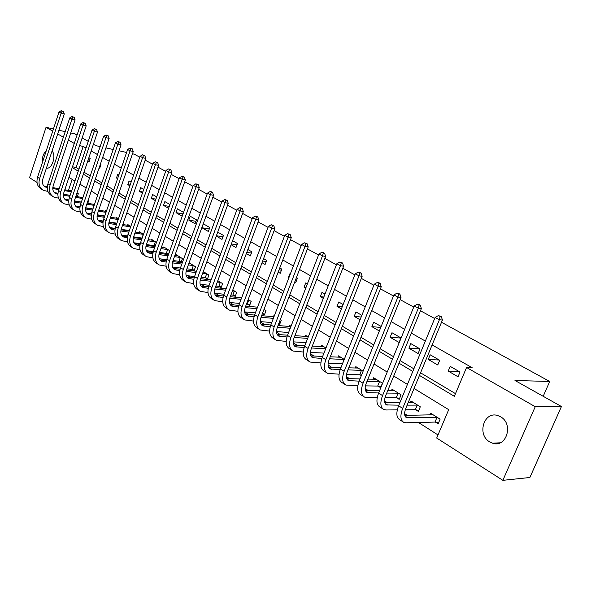 <?xml version="1.0" encoding="UTF-8"?>
<svg xmlns="http://www.w3.org/2000/svg" width="591" height="591" viewBox="0 0 591 591"><rect width="100%" height="100%" fill="white"/><g stroke="black" fill="none" stroke-linecap="round" stroke-linejoin="round"><path stroke-width="0.89" d="M52.067 150.986C56.551 155.662 51.949 169.551 46.416 168.125M500.57 416.795C513.867 423.821 506.465 448.192 492.606 443.206L489.68 441.891C476.56 434.592 484.095 410.575 497.984 415.636L500.57 416.795M441.514 322.272L549.733 381.483L514.975 380.478L561.45 406.527L529.876 477.498L502.86 480.335L436.697 438.034L448.709 409.659L414.055 388.472M79.312 206.687L79.815 207.013M90.231 213.639L90.94 214.09M101.416 220.753L102.339 221.344M112.859 228.037L114.019 228.776M124.59 235.506L125.986 236.393M136.61 243.152L138.264 244.201M148.932 250.99L150.845 252.209M161.565 259.035L163.759 260.424M174.522 267.28L177.005 268.853M187.82 275.738L190.612 277.511M201.472 284.419L204.575 286.399M215.479 293.335L218.929 295.53M229.869 302.496L233.674 304.912M244.659 311.908L248.833 314.56M260.358 321.896L264.428 324.481M276.544 332.194L280.466 334.691M293.21 342.802L296.978 345.196M310.378 353.728L313.984 356.018M328.071 364.987L331.499 367.166M346.319 376.593L349.547 378.654M365.135 388.568L368.163 390.496M384.556 400.927L387.364 402.715M404.613 413.685L407.184 415.325M418.421 422.476L438.005 434.939M37.004 182.464L29.55 177.706L46.039 127.309L52.725 131.121M72.154 179.376L68.453 190.405M435.53 422.173L438.145 423.813L440.118 419.152L430.529 413.175L429.775 414.963M415.835 409.814L418.369 411.402L420.297 406.8L410.996 401.001L410.294 402.693M396.738 397.824L399.198 399.368L401.075 394.825L392.055 389.203L391.397 390.791M378.203 386.196L380.589 387.689L382.429 383.204L373.675 377.752L373.061 379.252M363.125 371.178L355.826 366.634L355.257 368.06M360.222 374.908L361.337 375.603M344.25 359.424L338.495 355.841L337.963 357.186M325.966 348.025L321.659 345.351L321.157 346.629M308.229 336.981L305.296 335.149L304.823 336.375M291.016 326.254L289.383 325.235L288.933 326.402M278.701 323.742L279.683 324.356L281.279 320.189L280.297 319.576M274.313 315.853L273.906 315.594L273.478 316.702M262.493 313.577L264.45 314.804L266.024 310.681L264 309.425M247.725 304.306L249.631 305.503L251.168 301.425L248.168 299.563M233.349 295.278L235.203 296.446L236.703 292.419L232.78 289.974M219.335 286.487L221.145 287.625L222.615 283.643L217.82 280.651M205.69 277.918L207.448 279.026L208.896 275.088L203.274 271.587M192.385 269.57L194.099 270.648L195.518 266.755L189.216 262.832L188.906 263.697M179.413 261.429L181.082 262.478L182.479 258.629L176.332 254.802L176.029 255.63M166.758 253.487L168.391 254.514L169.757 250.71L163.759 246.972L163.478 247.769M156.489 242.443L151.495 239.333L151.222 240.101M154.414 245.738L155.152 246.203M143.48 234.339L139.528 231.871L139.269 232.618M130.803 226.442L127.841 224.595L127.59 225.311M118.444 218.744L116.427 217.481L116.191 218.175M106.402 211.238L105.279 210.536L105.05 211.209M94.649 203.917L94.168 204.397M87.793 203.311L88.82 200.283L88.251 199.928M77.31 196.655L78.3 193.73L77.007 192.925M419.462 375.425L454.361 396.317L466.565 367.484L472.187 367.728L432.117 344.93M425.35 341.081L411.329 333.102M404.658 329.305L391.205 321.652M384.623 317.914L371.709 310.57M365.223 306.877L352.827 299.822M346.429 296.187L334.513 289.405M328.204 285.815L316.754 279.307M310.534 275.761L299.526 269.503M293.38 266.002L282.793 259.981M276.728 256.531L266.541 250.739M260.557 247.334L250.754 241.756M244.844 238.395L235.41 233.024M229.574 229.707L220.487 224.536M214.725 221.256L205.971 216.276M200.275 213.041L191.839 208.239M186.217 205.04L178.09 200.415M172.535 197.254L164.697 192.799M159.201 189.674L151.643 185.375M146.221 182.287L138.929 178.142M133.566 175.091L126.533 171.087M121.229 168.073L114.447 164.209M109.202 161.232L102.657 157.501M97.471 154.554L91.147 150.956M86.02 148.046L83.191 146.435L76.128 167.512L78.921 169.181M83.988 172.195L90.238 175.926M95.365 178.977L101.837 182.833M107.015 185.921L113.723 189.925M118.961 193.043L125.913 197.187M131.209 200.349L138.412 204.641M143.776 207.833L151.244 212.287M156.667 215.523L164.409 220.133M169.898 223.405L177.928 228.192M183.483 231.502L191.809 236.466M197.431 239.82L206.082 244.97M211.77 248.368L220.739 253.716M226.501 257.151L235.816 262.7M241.653 266.179L251.33 271.949M257.24 275.465L267.287 281.464M273.271 285.025L283.724 291.252M289.782 294.865L300.642 301.344M306.788 305L318.084 311.738M324.311 315.446L336.057 322.45M342.366 326.21L354.6 333.501M360.998 337.313L373.726 344.908M380.212 348.771L393.48 356.676M400.055 360.599L413.877 368.836M420.548 372.81L455.491 393.643M460.02 372.027L450.194 366.354L448.207 371.074L458.018 376.777L460.02 372.027M439.711 360.303L430.182 354.799L428.246 359.454L437.754 364.987L439.711 360.303M420.016 348.934L410.782 343.593L408.891 348.195L418.11 353.558L420.016 348.934M400.927 337.904L391.959 332.726L390.119 337.262L399.058 342.47L400.927 337.904M381.165 326.491L373.697 322.176L371.894 326.66L379.341 330.997M361.847 315.335L355.959 311.937L354.201 316.362L360.074 319.783M343.135 304.528L338.732 301.986L337.01 306.36L341.406 308.916M324.991 294.052L321.992 292.323L320.315 296.638L323.299 298.374M307.386 283.887L305.717 282.926L304.077 287.189L305.739 288.157M294.806 281.789L295.81 282.372L297.436 278.139L296.431 277.563M290.314 274.025L289.893 273.788L288.282 277.999L288.696 278.243M278.184 272.119L280.237 273.315L281.833 269.134L279.772 267.937M262.035 262.722L265.093 264.502L266.652 260.365L263.586 258.592M246.344 253.591L250.348 255.918L251.869 251.832L247.865 249.513M231.096 244.711L235.986 247.555L237.479 243.522L232.581 240.692M216.262 236.082L221.994 239.414L223.457 235.425L217.717 232.108M209.798 227.535L203.363 223.819L201.937 227.742L208.357 231.48L209.798 227.535M196.478 219.845L190.206 216.217L188.81 220.103L195.074 223.745L196.478 219.845M183.498 212.346L177.374 208.808L176.007 212.649L182.109 216.203L183.498 212.346M169.949 204.523L164.859 201.583L163.515 205.38L168.598 208.342M156.674 196.855L152.641 194.528L151.326 198.288L155.344 200.63M143.739 189.386L140.717 187.643L139.424 191.358L142.438 193.117M131.136 182.109L129.074 180.92L127.804 184.599L129.857 185.796M118.85 175.01L117.705 174.352L116.457 177.994L117.594 178.659M106.868 168.088L105.634 171.693M99.125 167.903L99.702 168.243L100.921 164.66L100.337 164.32M87.682 161.247L88.997 162.008L90.194 158.462L88.879 157.701M132.502 153.778L134.29 154.177L139.772 157.176M145.187 160.139L152.544 164.165M158.026 167.164L165.657 171.338M171.205 174.375L179.117 178.704M184.732 181.777L192.939 186.268M198.62 189.379L207.145 194.04M212.893 197.187L221.736 202.026M227.557 205.21L236.74 210.233M242.635 213.454L252.172 218.677M258.141 221.943L268.048 227.365M274.098 230.675L284.389 236.304M290.521 239.658L301.218 245.509M307.431 248.907L318.556 254.994M324.851 258.437L336.427 264.775M342.802 268.262L354.851 274.852M361.315 278.391L373.859 285.254M380.412 288.844L393.473 295.988M400.129 299.63L413.737 307.076M420.482 310.77L434.666 318.527M543.203 396.302L549.733 381.483M561.45 406.527L535.247 406.711L502.86 480.335M77.052 135.08L74.917 133.884L70.75 132.931M65.202 131.667L58.908 130.234M53.426 128.986L46.039 127.309M93.408 144.248L95.971 145.681L100.16 146.612M105.922 147.89L113.206 149.501M119.035 150.794L126.592 152.471M82.142 137.932L88.266 141.367M57.682 133.958L63.37 137.201M68.379 140.067L74.267 143.428M83.191 146.435L79.563 145.637M466.565 367.484L535.247 406.711M42.404 162.518C41.983 157.546 43.276 153.601 46.29 150.69M72.228 167.556L78.256 171.161M83.316 174.19L89.559 177.928M94.678 180.994L101.142 184.865M106.321 187.96L113.021 191.972M118.252 195.104L125.196 199.263M130.485 202.432L137.681 206.739M143.037 209.945L150.498 214.407M155.913 217.651L163.648 222.282M169.129 225.563L177.152 230.364M182.7 233.681L191.019 238.668M196.633 242.029L205.269 247.193M210.95 250.599L219.911 255.962M225.666 259.412L234.974 264.982M240.803 268.469L250.466 274.254M256.368 277.785L266.408 283.798M272.385 287.374L282.816 293.624M288.873 297.243L299.718 303.737M305.85 307.416L317.131 314.168M323.351 317.892L335.09 324.917M341.391 328.685L353.603 335.998M359.993 339.825L372.707 347.434M379.186 351.313L392.431 359.239M398.999 363.177L412.799 371.436M407.435 384.423L393.724 376.039M387.201 372.049L374.044 363.997M367.609 360.067L354.977 352.339M348.631 348.461L336.493 341.037M330.236 337.21L318.571 330.074M312.395 326.298L301.188 319.443M295.094 315.712L284.315 309.123M278.295 305.444L267.922 299.098M261.983 295.47L252.01 289.368M246.144 285.778L236.54 279.905M230.749 276.366L221.499 270.708M215.774 267.206L206.865 261.761M201.221 258.304L192.636 253.059M187.052 249.646L178.778 244.585M173.266 241.209L165.288 236.334M159.843 233.002L152.153 228.296M146.767 225.001L139.35 220.465M134.024 217.215L126.873 212.834M121.606 209.62L114.706 205.395M109.498 202.211L102.841 198.14M97.692 194.993L91.258 191.063M86.168 187.945L79.962 184.148M74.931 181.068L68.933 177.403M76.128 167.512L72.486 166.788M459.081 371.488L448.207 371.074M439.224 360.022L428.246 359.454M419.957 348.897L408.891 348.195M400.853 338.067L390.119 337.262M380.789 327.421L371.894 326.66M361.175 317.027L354.201 316.362M342.196 306.899L337.01 306.36M323.824 297.037L320.315 296.638M306.027 287.425L304.077 287.189M297.059 279.122L295.884 278.974M288.77 278.058L288.282 277.999M281.419 270.205L279.033 269.88M266.216 261.525L262.677 261.023M251.411 253.066L246.794 252.379M236.998 244.829L231.376 243.957M222.955 236.792L216.387 235.743M209.28 228.961L201.937 227.742M195.946 221.322L188.81 220.103M182.944 213.868L176.007 212.649M169.277 206.422L163.515 205.38M155.876 199.13L151.326 198.288M142.83 192.001L139.424 191.358M130.116 185.042L127.804 184.599M117.735 178.246L116.457 177.994M100.322 166.418L99.672 166.285M89.588 160.242L88.125 159.939M438.574 422.809L435.006 422.063L436.971 417.401L406.571 417.697C404.266 416.278 404.015 413.161 405.81 408.337L442.437 320.049L439.401 319.746L402.693 408.359C400.004 415.591 400.38 420.26 403.823 422.38L405.951 422.787L435.006 422.063M436.971 417.401L437.495 417.512M433.122 414.786L404.813 415.37M440.118 316.503L441.337 316.628L438.411 315.572L440.118 316.503L439.401 319.746L435.131 317.411L398.607 405.781C395.94 412.991 396.332 417.652 399.782 419.78L402.833 421.745M435.131 317.411L438.411 315.572M441.337 316.628L442.437 320.049M418.775 410.442L415.31 409.696L417.231 405.101L407.133 405.145M398.859 405.175L386.58 404.931C384.246 403.498 383.943 400.395 385.694 395.63L421.383 308.576L418.317 308.229L382.547 395.608C379.939 402.744 380.382 407.391 383.877 409.548L386.026 409.977L397.292 409.873M405.278 409.792L415.31 409.696M417.231 405.101L417.756 405.212M413.508 402.574L408.152 402.693M399.878 402.7L384.815 402.722M419.056 305.059L420.282 305.207L418.627 304.306L417.401 304.166L419.056 305.059L418.317 308.229L414.18 305.975L378.602 393.111C376.009 400.225 376.46 404.865 379.969 407.029L382.872 408.898M414.18 305.975L417.401 304.166M420.282 305.207L421.383 308.576M399.575 398.445L396.214 397.713L398.083 393.17L386.75 393.059M378.654 392.978L367.225 392.572C364.854 391.109 364.514 388.028 366.213 383.33L401.001 297.465L397.913 297.088L363.051 383.263C360.517 390.304 361.02 394.921 364.566 397.108L366.73 397.573L377.235 397.625M385 397.654L396.214 397.713M398.083 393.17L398.607 393.288M394.493 390.725L387.696 390.747M379.607 390.644L365.452 390.459M398.674 293.986L399.908 294.148L398.312 293.276L397.071 293.121L398.674 293.986L397.913 297.088L393.909 294.902L359.225 380.84C356.705 387.866 357.223 392.476 360.776 394.67L363.546 396.458M393.909 294.902L397.071 293.121M399.908 294.148L401.001 297.465M380.959 386.802L377.686 386.078L379.518 381.601L367.026 381.313M359.106 381.129L348.468 380.597C346.06 379.112 345.683 376.053 347.331 371.414L381.269 286.716L378.159 286.303L344.154 371.303C341.694 378.255 342.255 382.842 345.846 385.059L357.828 385.724M365.415 385.857L377.686 386.078M379.518 381.601L380.035 381.712M376.039 379.223L367.912 379.119M360 378.92L346.695 378.58M378.934 283.266L380.183 283.436L378.632 282.594L377.383 282.424L378.934 283.266L378.159 286.303L374.28 284.182L340.446 368.954C338 375.891 338.569 380.471 342.167 382.695L344.812 384.394M374.28 284.182L377.383 282.424M380.183 283.436L381.269 286.716M361.5 375.196L359.705 374.79L361.493 370.365L347.944 369.885M340.194 369.611L330.28 368.983C327.85 367.484 327.436 364.44 329.039 359.86L362.15 276.293L359.018 275.849L325.84 359.712C323.447 366.575 324.067 371.133 327.695 373.379L339.049 374.169M346.474 374.391L359.705 374.79M361.493 370.365L362.002 370.483M358.124 368.067L348.779 367.816M341.022 367.521L328.515 367.055M359.816 272.879L361.064 273.057L358.316 272.059L359.816 272.879L359.018 275.849L355.265 273.803L322.25 357.437C319.864 364.285 320.492 368.836 324.134 371.082L326.653 372.707M355.265 273.803L358.316 272.059M361.064 273.057L362.15 276.293M342.477 363.879L343.984 359.461L329.46 358.781M321.881 358.427L312.632 357.718C310.179 356.196 309.728 353.182 311.294 348.653L343.615 266.194L340.468 265.721L308.088 348.468C305.754 355.25 306.426 359.779 310.09 362.047L320.869 362.933M328.138 363.236L342.241 363.827M340.734 357.23L330.243 356.809M322.642 356.439L310.888 355.871M341.28 262.81L342.544 263.002L339.825 262.02L341.28 262.81L340.468 265.721L336.833 263.734L304.601 346.267C302.282 353.026 302.961 357.548 306.633 359.823L309.034 361.367M336.833 263.734L339.825 262.02M342.544 263.002L343.615 266.194M304.136 347.552L295.515 346.784C293.033 345.247 292.552 342.248 294.074 337.779L325.641 256.398L322.487 255.896L290.861 337.564C288.593 344.257 289.309 348.756 293.003 351.047L303.249 352.022M310.386 352.399L323.957 353.108M325.663 348.786L311.553 347.981M323.831 346.703L312.292 346.104M304.83 345.661L293.779 345.011M323.307 253.044L324.57 253.251L323.159 252.483L321.896 252.276L323.307 253.044L322.487 255.896L318.955 253.967L287.477 335.422C285.217 342.1 285.941 346.592 289.649 348.889L291.939 350.36M318.955 253.967L321.896 252.276M324.57 253.251L325.641 256.398M286.938 336.981L278.886 336.168C276.389 334.624 275.886 331.64 277.364 327.229L308.207 246.89L305.03 246.373L274.135 326.978C271.926 333.597 272.687 338.059 276.418 340.372L286.162 341.413M293.188 341.849L306.012 342.654M307.682 338.377L294.192 337.468M307.409 336.464L294.887 335.688M287.566 335.186L277.172 334.462M305.872 243.573L307.143 243.787L304.498 242.827L305.872 243.573L305.03 246.373L301.602 244.497L270.855 324.902C268.654 331.499 269.422 335.954 273.16 338.274L275.34 339.677M301.602 244.497L304.498 242.827M307.143 243.787L308.207 246.89M270.25 326.705L262.744 325.855C260.225 324.304 259.693 321.341 261.133 316.975L291.274 237.663L288.098 237.124L257.898 316.702C255.748 323.233 256.553 327.665 260.306 330L269.592 331.1M276.514 331.595L288.615 332.467M290.255 328.234L277.356 327.251M290.905 326.557L278.006 325.545M270.818 324.984L261.045 324.223L264.207 326.239M288.947 234.376L290.218 234.597L287.618 233.652L288.947 234.376L288.098 237.124L284.766 235.307L254.714 314.678C252.571 321.201 253.376 325.626 257.137 327.961L259.22 329.305M284.766 235.307L287.618 233.652M290.218 234.597L291.274 237.663M279.957 323.646L278.841 323.38M254.064 316.71L247.053 315.838C244.519 314.272 243.957 311.331 245.361 307.025L274.837 228.702L271.653 228.141L242.125 306.714C240.035 313.171 240.869 317.574 244.644 319.923L253.509 321.061M260.335 321.615L271.757 322.538M273.36 318.35L261.015 317.301M273.973 316.746L261.628 315.675M254.573 315.062L245.376 314.264M272.51 225.452L273.788 225.681L271.217 224.75L272.51 225.452L271.653 228.141L268.417 226.375L239.03 304.757C236.939 311.191 237.789 315.587 241.571 317.943L243.558 319.221M268.417 226.375L271.217 224.75M273.788 225.681L274.837 228.702M264.716 314.116L262.434 313.555M238.343 306.98L231.798 306.101C229.256 304.52 228.665 301.602 230.039 297.347L258.865 220L255.674 219.416L226.796 297.014C224.757 303.39 225.629 307.763 229.426 310.127L237.885 311.302M244.63 311.9L255.401 312.861M256.967 308.724L245.154 307.615M257.55 307.187L245.723 306.064M238.794 305.399L230.143 304.579M256.546 216.779L257.824 217.015L256.568 216.328L255.29 216.092L256.546 216.779L255.674 219.416L252.534 217.702L223.782 295.101C221.751 301.469 222.637 305.835 226.434 308.199L228.333 309.418M252.534 217.702L255.29 216.092M257.824 217.015L258.865 220M249.882 304.838L247.237 304.18L248.767 300.117L247.991 300.036M223.066 297.509L216.963 296.63C214.407 295.042 213.802 292.146 215.139 287.935L243.344 211.541L240.145 210.935L211.896 287.581C209.901 293.882 210.81 298.226 214.629 300.597L222.711 301.802M229.382 302.452L239.525 303.434M246.462 304.106L247.237 304.18M241.062 299.334L229.751 298.189M248.767 300.117L249.254 300.235M241.608 297.864L230.276 296.697M223.479 296.002L215.331 295.16M241.025 208.342L242.303 208.593L241.084 207.929L239.806 207.685L241.025 208.342L240.145 210.935L237.094 209.266L208.963 285.726C206.983 292.013 207.899 296.35 211.718 298.721L213.528 299.888M237.094 209.266L239.806 207.685M242.303 208.593L243.344 211.541M235.44 295.803L232.854 295.16L234.354 291.134L232.426 290.927M208.224 288.297L202.536 287.411C199.972 285.822 199.337 282.941 200.637 278.782L228.252 203.311L225.053 202.691L197.401 278.405C195.458 284.633 196.397 288.947 200.231 291.333L207.966 292.552M214.57 293.247L224.107 294.244M230.926 294.953L232.854 295.16M225.614 290.188L214.792 289.006M234.354 291.134L234.849 291.26M226.139 288.777L215.264 287.581M208.593 286.842L200.925 285.992M225.939 200.15L227.217 200.401L224.75 199.507L225.939 200.15L225.053 202.691L222.083 201.073L194.55 276.595C192.614 282.816 193.56 287.115 197.394 289.509L199.123 290.617M222.083 201.073L224.75 199.507M227.217 200.401L228.252 203.311M221.374 286.997L218.855 286.362L220.325 282.387L217.311 282.04M193.796 279.321L188.492 278.442C185.914 276.847 185.264 273.988 186.534 269.873L213.573 195.311L210.374 194.675L183.299 269.474C181.4 275.635 182.368 279.912 186.217 282.306L193.619 283.547M200.172 284.278L209.125 285.276M215.841 286.029L218.855 286.362M210.603 281.264L200.246 280.068M220.325 282.387L220.805 282.513M211.105 279.912L200.674 278.693M194.121 277.925L186.904 277.068M211.268 192.178L212.546 192.437L211.393 191.809L210.108 191.55L211.268 192.178L210.374 194.675L207.485 193.102L180.521 267.716C178.63 273.862 179.612 278.139 183.454 280.533L185.101 281.597M207.485 193.102L210.108 191.55M212.546 192.437L213.573 195.311M207.67 278.42L205.203 277.8L206.643 273.869L202.617 273.374M179.76 270.575L174.818 269.71C172.232 268.107 171.567 265.27 172.808 261.207L199.285 187.524L196.086 186.874L169.573 260.786C167.718 266.873 168.716 271.121 172.572 273.53L179.671 274.771M186.172 275.546L194.572 276.536M201.176 277.319L205.203 277.8M196.02 272.569L186.106 271.358M206.643 273.869L207.131 273.995M204.183 272.156L203.09 272.082M196.493 271.269L186.483 270.028M180.048 269.23L173.252 268.38M196.988 184.422L198.266 184.688L195.865 183.808L196.988 184.422L196.086 186.874L193.272 185.338L166.869 259.072C165.022 265.152 166.027 269.393 169.883 271.801L171.456 272.813M193.272 185.338L195.865 183.808M198.266 184.688L199.285 187.524M194.313 270.065L191.905 269.452L193.316 265.558L188.33 264.923M166.101 262.057L161.498 261.207C158.913 259.604 158.225 256.782 159.437 252.763L185.382 179.945L182.183 179.28L156.201 252.32C154.391 258.348 155.418 262.559 159.282 264.975L166.093 266.223M172.55 267.029L180.418 268.011M186.919 268.824L191.905 269.452M181.836 264.081L172.35 262.862M193.316 265.558L193.796 265.684M190.923 263.896L188.78 263.675M182.287 262.832L172.675 261.584M166.359 260.764L159.962 259.914M183.092 176.872L184.37 177.137L181.991 176.273L183.092 176.872L182.183 179.28L179.442 177.788L153.571 250.658C151.769 256.664 152.803 260.875 156.667 263.291L158.166 264.258M179.442 177.788L181.991 176.273M184.37 177.137L185.382 179.945M181.289 261.916L178.933 261.303L180.321 257.462L174.434 256.671M152.803 253.753L148.526 252.926C145.933 251.315 145.231 248.516 146.413 244.541L171.841 172.572L168.642 171.892L143.185 244.083C141.412 250.037 142.468 254.226 146.339 256.642L152.877 257.89M159.297 258.732L166.655 259.7M173.045 260.535L178.933 261.303M168.036 255.807L158.957 254.588M180.321 257.462L180.794 257.587M177.994 255.837L174.87 255.475M168.465 254.603L159.245 253.354M153.032 252.505L147.011 251.67M169.558 169.521L170.836 169.794L168.494 168.937L169.558 169.521L168.642 171.892L165.975 170.437L140.621 242.458C138.863 248.397 139.912 252.579 143.783 255.002L145.216 255.918M165.975 170.437L168.494 168.937M170.836 169.794L171.841 172.572M168.59 253.967L166.285 253.369L167.645 249.565L160.915 248.619M139.853 245.664L135.878 244.851C133.285 243.233 132.561 240.463 133.721 236.526L158.654 165.377L155.455 164.69L130.5 236.045C128.772 241.941 129.843 246.1 133.721 248.516L140.001 249.771M146.391 250.643L153.268 251.589M159.548 252.446L166.285 253.369M154.613 247.732L145.918 246.513M167.645 249.565L168.117 249.69M165.384 247.984L161.321 247.466M155.019 246.573L146.169 245.324M140.06 244.452L134.386 243.625M156.379 162.355L157.657 162.636L155.337 161.794L156.379 162.355L155.455 164.69L152.862 163.271L127.996 234.464C126.282 240.345 127.353 244.497 131.232 246.92L132.598 247.799M152.862 163.271L155.337 161.794M157.657 162.636L158.654 165.377M155.241 245.959L153.948 245.62L155.278 241.859L147.75 240.759M127.235 237.767L123.556 236.984C120.956 235.358 120.217 232.61 121.354 228.717L145.8 158.373L142.608 157.671L118.134 228.222C116.442 234.051 117.535 238.173 121.421 240.603L127.457 241.852M133.825 242.753L140.244 243.669M146.413 244.548L153.948 245.62M141.537 239.85L133.219 238.638M155.278 241.859L155.751 241.985M153.084 240.315L148.142 239.65M141.929 238.734L133.433 237.486M127.42 236.599L122.078 235.787M143.532 155.381L144.81 155.662L142.52 154.827L143.532 155.381L142.608 157.671L140.082 156.29L115.696 226.678C114.011 232.492 115.112 236.614 118.998 239.045L120.298 239.88M140.082 156.29L142.52 154.827M144.81 155.662L145.8 158.373M142.143 238.121L143.214 234.339L134.925 233.083M114.942 230.069L111.529 229.301C108.929 227.683 108.183 224.949 109.291 221.1L133.27 151.547L130.086 150.831L106.077 220.591C104.422 226.353 105.538 230.453 109.424 232.876L115.23 234.125M121.583 235.063L127.56 235.942M133.618 236.836L141.899 238.055M128.808 232.16L120.845 230.955M141.072 232.839L135.302 232.012M129.178 231.081L121.029 229.84M115.097 228.939L110.081 228.141M131.01 148.577L132.288 148.866L130.027 148.046L131.01 148.577L130.086 150.831L127.619 149.486L103.698 219.084C102.058 224.839 103.174 228.931 107.06 231.354L108.301 232.16M127.619 149.486L130.027 148.046M132.288 148.866L133.27 151.547M102.96 222.548L99.805 221.817C97.205 220.192 96.444 217.481 97.522 213.669L121.059 144.891L117.875 144.167L94.316 213.144C92.698 218.847 93.836 222.918 97.722 225.348L103.314 226.582M109.653 227.55L115.208 228.399M121.162 229.308L129.363 230.556M130.648 226.87L122.44 225.592M116.397 224.646L108.788 223.464M129.348 225.533L122.795 224.558M116.759 223.605L108.936 222.379M103.093 221.462L98.372 220.687M118.806 141.951L120.076 142.239L117.845 141.426L118.806 141.951L117.875 144.167L115.467 142.852L92.004 211.681C90.393 217.37 91.531 221.433 95.417 223.863L96.599 224.624M115.467 142.852L117.845 141.426M120.076 142.239L121.059 144.891M91.273 215.22L88.362 214.511C85.754 212.886 84.986 210.189 86.042 206.422L109.143 138.397L105.966 137.666L82.843 205.882C81.263 211.526 82.415 215.567 86.301 217.998L91.694 219.224M98.017 220.221L103.174 221.034M109.04 221.95L116.907 223.191M118.17 219.542L110.266 218.271M104.311 217.311L97.027 216.143M117.904 218.404L110.606 217.274M104.659 216.306L97.153 215.094M91.391 214.164L86.951 213.403M106.897 135.479L108.168 135.775L105.959 134.97L106.897 135.479L105.966 137.666L103.617 136.381L80.583 204.449C79.009 210.086 80.162 214.119 84.048 216.55L85.178 217.274M103.617 136.381L105.959 134.97M108.168 135.775L109.143 138.397M79.866 208.054L77.192 207.375C74.584 205.749 73.801 203.075 74.843 199.344L97.515 132.059L94.346 131.32L71.651 198.798C70.1 204.383 71.267 208.387 75.153 210.824L80.354 212.036M86.678 213.063L91.442 213.839M97.219 214.769L104.762 215.996M106.003 212.376L98.394 211.12M92.521 210.152L85.555 209M106.336 211.415L98.727 210.152M92.853 209.177L85.658 207.98M79.97 207.035L75.803 206.296M95.284 129.17L96.555 129.466L94.368 128.668L95.284 129.17L94.346 131.32L92.056 130.072L69.442 197.401C67.899 202.972 69.073 206.976 72.959 209.406L74.03 210.1M92.056 130.072L94.368 128.668M96.555 129.466L97.515 132.059M68.741 201.066L66.281 200.408C63.68 198.79 62.89 196.131 63.902 192.437L86.175 125.876L83.013 125.129L60.725 191.876C59.203 197.401 60.385 201.383 64.271 203.814L69.28 205.018M75.611 206.074L80.007 206.806M85.695 207.751L92.927 208.955M94.154 205.38L86.825 204.131M81.026 203.149L74.363 202.019M94.464 204.449L87.143 203.201M81.344 202.211L74.444 201.029M68.829 200.076L64.914 199.359M83.952 123.009L85.215 123.312L83.05 122.522L83.952 123.009L83.013 125.129L80.775 123.903L58.568 190.516C57.054 196.027 58.243 200.002 62.129 202.432L63.148 203.097M80.775 123.903L83.05 122.522M85.215 123.312L86.175 125.876M57.881 194.232L55.628 193.612C53.027 191.986 52.23 189.349 53.227 185.692L75.094 119.84L71.939 119.079L50.05 185.123C48.565 190.59 49.762 194.542 53.641 196.973L58.479 198.17M64.818 199.248L68.844 199.935M74.459 200.896L81.388 202.078M82.592 198.532L75.53 197.305M69.812 196.308L63.436 195.2M82.895 197.63L75.833 196.397M70.115 195.399L63.496 194.24M57.955 193.272L54.283 192.585L57.962 193.22M72.885 116.996L74.141 117.306L72.006 116.523L72.885 116.996L71.939 119.079L69.76 117.89L47.945 183.794C46.467 189.253 47.664 193.198 51.543 195.628L52.518 196.249M69.76 117.89L72.006 116.523M74.141 117.306L75.094 119.84M47.28 187.561L45.226 186.963C42.626 185.345 41.813 182.722 42.788 179.103L64.279 113.945L61.132 113.184L39.627 178.526C38.171 183.941 39.383 187.864 43.261 190.287L47.93 191.469M63.503 194.195L70.13 195.348M71.312 191.839L64.508 190.627M58.864 189.622L52.776 188.536M71.607 190.967L64.803 189.748M59.159 188.743L52.813 187.606M47.339 186.63L43.897 185.958M62.077 111.13L63.333 111.433L61.22 110.665L62.077 111.13L61.132 113.184L59.004 112.017L37.573 177.219C36.125 182.626 37.336 186.542 41.207 188.972L42.138 189.571M59.004 112.017L61.22 110.665M63.333 111.433L64.279 113.945M407.953 417.963L405.071 416.123M402.693 408.359L398.607 405.781M387.984 405.219L385.051 403.35M382.547 395.608L378.602 393.111M368.636 392.875L365.666 390.983M363.051 383.263L359.225 380.84M349.894 380.914L346.88 378.994M344.154 371.303L340.446 368.954M331.714 369.316L328.67 367.373M325.84 359.712L322.25 357.437M314.08 358.065L310.999 356.1M308.088 348.468L304.601 346.267M296.963 347.146L293.86 345.166M290.861 337.564L287.477 335.422M280.348 336.545L277.216 334.543M274.135 326.978L270.855 324.902M257.898 316.702L254.714 314.678M248.516 316.237L245.435 314.264M242.125 306.714L239.03 304.757M233.268 306.507L230.268 304.594M226.796 297.014L223.782 295.101M218.441 297.044L215.523 295.182M211.896 287.581L208.963 285.726M204.013 287.839L201.169 286.022M197.401 278.405L194.55 276.595M189.97 278.878L187.207 277.113M183.299 269.474L180.521 267.716M176.295 270.153L173.606 268.44M169.573 260.786L166.869 259.072M162.983 261.658L160.36 259.981M156.201 252.32L153.571 250.658M150.003 253.376L147.454 251.751M143.185 244.083L140.621 242.458M137.363 245.309L134.874 243.721M130.5 236.045L127.996 234.464M125.033 237.442L122.603 235.898M118.134 228.222L115.696 226.678M113.007 229.773L110.643 228.259M106.077 220.591L103.698 219.084M101.283 222.29L98.97 220.812M94.316 213.144L92.004 211.681M89.832 214.984L87.579 213.55M82.843 205.882L80.583 204.449M78.662 207.855L76.461 206.451M71.651 198.798L69.442 197.401M67.751 200.896L65.601 199.522M60.725 191.876L58.568 190.516M57.098 194.099L54.993 192.755M50.05 185.123L47.945 183.794M46.689 187.458L44.635 186.143M39.627 178.526L37.573 177.219M46.423 168.088L46.837 168.169M492.606 443.206L500.185 442.792M406.571 417.697L405.906 417.276M386.58 404.931L385.916 404.51M367.225 392.572L366.546 392.136M348.468 380.597L347.774 380.153M330.28 368.983L329.579 368.533M312.632 357.718L311.93 357.267M295.515 346.784L294.798 346.326M278.886 336.168L278.169 335.71M262.744 325.855L262.02 325.397M247.053 315.838L246.321 315.372M231.798 306.101L231.066 305.628M216.963 296.63L216.232 296.157M202.536 287.411L201.797 286.938M188.492 278.442L187.753 277.969M174.818 269.71L174.072 269.237M161.498 261.207L160.759 260.734M148.526 252.926L147.78 252.453M135.878 244.851L135.132 244.371M123.556 236.984L122.81 236.503M111.529 229.301L110.783 228.828M99.805 221.817L99.059 221.337M88.362 214.511L87.608 214.031M77.192 207.375L76.438 206.894M66.281 200.408L65.535 199.935M55.628 193.612L54.882 193.131M45.226 186.963L44.48 186.483"/></g></svg>
